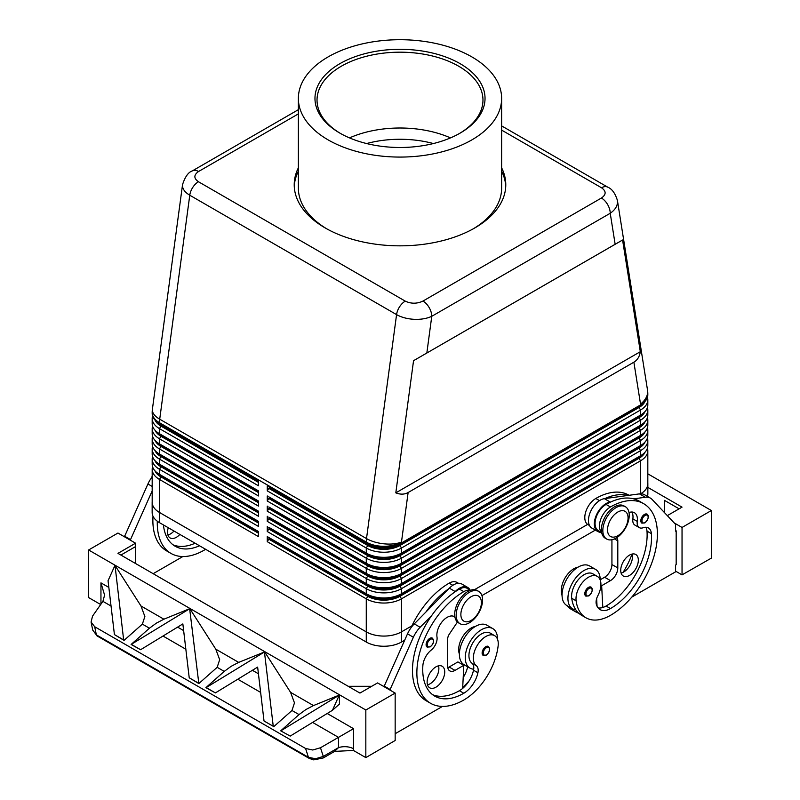 <?xml version="1.0" encoding="UTF-8"?>
<svg xmlns="http://www.w3.org/2000/svg" width="800" height="800" viewBox="0 0 800 800"><rect width="100%" height="100%" fill="white"/><g stroke="black" fill="none" stroke-linecap="round" stroke-linejoin="round"><path stroke-width="1.2" d="M433.4 143.55A78.82 45.5 0 0 0 366.6 143.55M179.87 534.42A12.44 7.19 -60 0 1 170.11 537.93A12.44 7.19 -60 0 1 167.54 532.23A12.44 7.19 -60 0 1 168.28 527.73M647.08 514.16C649.31 516.05 648.58 518.98 644.9 522.92L641.9 523.14A5.19 2.99 -60 0 1 641.1 518.98A5.19 2.99 -60 0 1 644.49 514.41A5.19 2.99 -60 0 1 647.08 514.16A5.19 2.99 -60 0 1 647.59 514.6M616.04 538.12A18.67 10.78 -60 0 1 606.7 539.05A18.67 10.78 -60 0 1 603.84 524.09A18.67 10.78 -60 0 1 616.04 507.64A18.67 10.78 -60 0 1 625.37 506.71A18.67 10.78 -60 0 1 628.23 521.67A18.67 10.78 -60 0 1 616.04 538.12M617.8 535.75A14.52 8.38 -60 0 1 607.53 529.82A14.52 8.38 -60 0 1 617.8 512.04A14.52 8.38 -60 0 1 628.06 517.97A14.52 8.38 -60 0 1 617.8 535.75M606 538.57A18.67 10.78 -60 0 1 605.24 538.2A18.67 10.78 -60 0 1 602.37 523.24A18.67 10.78 -60 0 1 614.57 506.79A18.67 10.78 -60 0 1 623.9 505.87L625.37 506.71M591.06 587.15C593.28 589.04 592.56 591.97 588.88 595.91L585.87 596.13A5.19 2.99 -60 0 1 585.08 591.97A5.19 2.99 -60 0 1 588.46 587.4A5.19 2.99 -60 0 1 591.06 587.15A5.19 2.99 -60 0 1 591.57 587.59M629.12 495.29L628.98 495.21A66.37 38.32 120 0 0 595.8 498.49A15.56 8.98 120 0 0 587.17 508.29A15.56 8.98 120 0 0 588.02 524.67L589.53 525.54M578.01 567.19A17.63 10.18 120 0 0 561.46 592.34A49.06 28.33 120 0 0 562.07 595.69M601.59 532.29A15.56 8.98 -60 0 1 601.84 516.76A15.56 8.98 -60 0 1 610.46 506.96A66.37 38.32 -60 0 1 643.65 503.67A66.37 38.32 -60 0 1 653.82 556.86A66.37 38.32 -60 0 1 610.46 615.35A49.06 28.33 -60 0 1 585.93 617.78A49.06 28.33 -60 0 1 576.12 600.81A17.63 10.18 -60 0 1 582.88 581.99A17.63 10.18 -60 0 1 597.28 576.37A17.63 10.18 -60 0 1 600.8 582.47A17.63 10.18 -60 0 1 597.87 595.65A10.37 5.99 120 0 0 596.35 604.39A20.74 11.98 120 0 0 600.09 609.6A20.74 11.98 120 0 0 610.46 608.57A58.08 33.53 120 0 0 651.39 533.65A14.52 8.38 120 0 0 648.42 527.95A14.52 8.38 120 0 0 643.1 527.76A10.37 5.99 -60 0 1 639.31 527.63A10.37 5.99 -60 0 1 637.26 521.41A14.52 8.38 120 0 0 634.4 512.7A14.52 8.38 120 0 0 629 512.54M601.63 532.53L598.29 530.59A15.56 8.98 -60 0 1 597.44 514.22A15.56 8.98 -60 0 1 606.06 504.42A66.37 38.32 -60 0 1 610.77 501.98L610.25 502.05A16.59 9.58 120 0 0 596.22 515.44A16.59 9.58 120 0 0 597.77 531.49A16.59 9.58 120 0 0 598.77 531.95L601.72 532.94M600.2 580A22.82 13.17 120 0 0 600.2 579.78A22.82 13.17 120 0 0 595.47 569.34A22.82 13.17 120 0 0 577.89 575.45A22.82 13.17 120 0 0 567.93 598.41A22.82 13.17 120 0 0 572.66 608.86A22.82 13.17 120 0 0 575.85 609.87A49.06 28.33 -60 0 1 571.72 598.27A17.63 10.18 -60 0 1 578.48 579.45A17.63 10.18 -60 0 1 592.88 573.83L597.28 576.37M595.47 569.34L589.6 565.95A22.82 13.17 120 0 0 572.02 572.06A22.82 13.17 120 0 0 562.06 595.02A22.82 13.17 120 0 0 566.79 605.47L572.66 608.86M620.73 570.34A12.44 7.19 -60 0 1 626.16 557.81A12.44 7.19 -60 0 1 635.75 554.48A12.44 7.19 -60 0 1 638.33 560.18A12.44 7.19 -60 0 1 632.9 572.7A12.44 7.19 -60 0 1 623.31 576.03A12.44 7.19 -60 0 1 620.73 570.34M621.11 573.07A12.44 7.19 120 0 0 632.46 556.79A12.44 7.19 120 0 0 632.08 554.06M429.77 638.38A5.19 2.99 120 0 0 426.67 642.15A5.19 2.99 120 0 0 427.18 647.1L430.19 646.89C433.79 643.79 434.51 640.87 432.37 638.12A5.19 2.99 120 0 0 429.77 638.38M469.37 592.31A18.67 10.78 120 0 0 457.18 608.76A18.67 10.78 120 0 0 460.04 623.72A18.67 10.78 120 0 0 469.37 622.8A18.67 10.78 120 0 0 481.57 606.35A18.67 10.78 120 0 0 478.71 591.39A18.67 10.78 120 0 0 469.37 592.31M471.13 596.72A14.52 8.38 120 0 0 460.87 614.5A14.52 8.38 120 0 0 471.13 620.43A14.52 8.38 120 0 0 481.4 602.64A14.52 8.38 120 0 0 471.13 596.72M478.71 591.39L477.24 590.54A18.67 10.78 120 0 0 467.91 591.47A18.67 10.78 120 0 0 455.71 607.92A18.67 10.78 120 0 0 458.57 622.88L460.04 623.72M485.8 646.68A5.19 2.99 120 0 0 482.69 650.45A5.19 2.99 120 0 0 483.21 655.4L486.21 655.19C489.81 652.09 490.54 649.17 488.39 646.42A5.19 2.99 120 0 0 485.8 646.68M410.98 627.83A66.37 38.32 -60 0 1 449.13 583.17A15.56 8.98 -60 0 1 456.91 582.4L458.42 583.27M459.4 654.08A17.63 10.18 -60 0 1 458.79 647.52A17.63 10.18 -60 0 1 475.35 626.46M470.3 590.34A15.56 8.98 120 0 0 463.8 591.64A66.37 38.32 120 0 0 420.44 650.12A66.37 38.32 120 0 0 430.61 703.31A66.37 38.32 120 0 0 463.8 700.02A49.06 28.33 120 0 0 498.14 645.83A17.63 10.18 120 0 0 494.61 635.64A17.63 10.18 120 0 0 481.86 639.53A17.63 10.18 120 0 0 473.46 655.99A17.63 10.18 120 0 0 476.39 665.79A10.37 5.99 -60 0 1 477.91 672.76A20.74 11.98 -60 0 1 463.8 693.25A58.08 33.53 -60 0 1 434.76 696.13A58.08 33.53 -60 0 1 422.87 665.58A14.52 8.38 -60 0 1 431.16 650.13A10.37 5.99 120 0 0 437 637.03A14.52 8.38 -60 0 1 442.42 621.39A14.52 8.38 -60 0 1 454.38 616.63A14.52 8.38 -60 0 1 454.93 617M494.61 635.64L490.21 633.1A17.63 10.18 120 0 0 477.46 636.99A17.63 10.18 120 0 0 469.06 653.45A17.63 10.18 120 0 0 471.99 663.25A10.37 5.99 -60 0 1 473.69 669.19A22.82 13.17 -60 0 1 469.99 668.13A22.82 13.17 -60 0 1 465.27 657.68A22.82 13.17 -60 0 1 475.22 634.72A22.82 13.17 -60 0 1 492.81 628.61A22.82 13.17 -60 0 1 497.53 639.06A22.82 13.17 -60 0 1 497.53 639.27M469.99 668.13L464.12 664.74A22.82 13.17 -60 0 1 459.4 654.3A22.82 13.17 -60 0 1 469.36 631.34A22.82 13.17 -60 0 1 486.94 625.22L492.81 628.61M444.73 671.95A12.44 7.19 -60 0 1 439.3 684.47A12.44 7.19 -60 0 1 429.71 687.81A12.44 7.19 -60 0 1 427.13 682.11A12.44 7.19 -60 0 1 432.57 669.58A12.44 7.19 -60 0 1 442.16 666.25A12.44 7.19 -60 0 1 444.73 671.95M427.51 684.84A12.44 7.19 120 0 0 438.87 668.56A12.44 7.19 120 0 0 438.49 665.83M501.63 130.11L601.55 187.79C606.35 191.18 606.31 194.6 601.43 198.03A12.44 7.19 60 0 1 607.65 204.59A12.44 7.19 60 0 1 610.23 213.27C614.98 209.97 617.41 206.19 617.52 201.92L617.36 200.16M615.15 244.29L622.58 240.01L640.32 351.7C639.57 356.59 637.43 360.08 633.88 362.19L408.12 492.53C404.52 494.55 400.42 494.66 395.81 492.86L413.55 360.69L615.15 244.29L610.23 213.27L431.77 316.3A12.44 7.19 -120 0 0 429.19 307.63A12.44 7.19 -120 0 0 422.97 301.06C417.03 303.87 411.12 303.9 405.25 301.13L198.45 181.74C193.65 178.35 193.69 174.93 198.57 171.5L298.37 113.89M182.56 184.49L182.48 185.56C182.59 189.18 185.02 192.4 189.77 195.23A12.44 7.19 -60 0 1 192.76 187.42A12.44 7.19 -60 0 1 198.45 181.74M298.37 109.68L192.35 170.89A12.44 7.19 60 0 1 198.57 171.5M160.91 475.19A22.82 13.17 0 0 0 160.94 475.21L159.47 474.36A24.89 14.37 180 0 1 152.18 464.2L152.18 459.12A24.89 14.37 0 0 0 159.47 469.28L258.47 526.44L258.47 521.36L159.47 464.2A24.89 14.37 180 0 1 152.18 454.04L152.18 448.96A24.89 14.37 0 0 0 159.47 459.12L258.47 516.27L258.47 511.19L159.47 454.04A24.89 14.37 180 0 1 152.18 443.88L152.18 438.8A24.89 14.37 0 0 0 159.47 448.96L258.47 506.11L258.47 501.03L159.47 443.88A24.89 14.37 180 0 1 152.18 433.72L152.18 428.63A24.89 14.37 0 0 0 159.47 438.8L258.47 495.95L258.47 490.87L159.47 433.72A24.89 14.37 180 0 1 152.18 423.55L152.18 418.47A24.89 14.37 0 0 0 159.47 428.63L258.47 485.79L258.47 480.71L159.47 423.55A24.89 14.37 180 0 1 152.18 413.39L152.18 412.55A24.89 14.37 180 0 0 159.47 422.71A24.89 14.37 -60 0 1 159.53 420.98A24.89 14.37 -60 0 1 159.71 419.2L189.77 195.23L396.57 314.62C401.47 317.37 407.34 318.93 414.17 319.32C420.99 319.59 426.86 318.58 431.77 316.3L426.84 353.02M152.57 466.74A24.89 14.37 0 0 0 152.18 469.28L152.18 502.3A24.89 14.37 180 0 0 159.47 512.46A24.89 14.37 180 0 1 152.15 502.3A24.89 14.37 180 0 1 152.18 501.61M160.91 465.03A22.82 13.17 0 0 0 160.94 465.05L159.47 464.2L159.47 459.12L160.94 456.58A22.82 13.17 180 0 1 154.93 450.44M152.57 456.58A24.89 14.37 0 0 0 152.18 459.12M160.91 454.87A22.82 13.17 0 0 0 160.94 454.88L159.47 454.04L159.47 448.96L160.94 446.42A22.82 13.17 180 0 1 154.93 440.28M152.57 446.42A24.89 14.37 0 0 0 152.18 448.96M160.91 444.71A22.82 13.17 0 0 0 160.94 444.72L159.47 443.88L159.47 438.8L160.94 436.26A22.82 13.17 180 0 1 154.93 430.12M152.57 436.26A24.89 14.37 0 0 0 152.18 438.8M160.91 434.55A22.82 13.17 0 0 0 160.94 434.56L159.47 433.72L159.47 428.63L160.94 426.09A22.82 13.17 180 0 1 154.93 419.96M152.57 426.09A24.89 14.37 0 0 0 152.18 428.63M160.91 424.39A22.82 13.17 0 0 0 160.94 424.4L159.47 423.55L159.47 422.71L366.27 542.1A24.89 14.37 -60 0 1 366.33 540.38A24.89 14.37 -60 0 1 366.51 538.59L159.71 419.2A24.89 11.79 -172.4 0 1 152.35 410.07A24.89 11.79 -172.4 0 1 152.4 409.24A24.89 24.89 0 0 0 152.18 412.55M152.57 415.93A24.89 14.37 0 0 0 152.18 418.47M645.07 441.97A22.82 13.17 180 0 1 639.06 448.11L400 586.13A22.82 13.17 180 0 1 383.87 589.99A22.82 13.17 180 0 1 367.73 586.13L268.74 528.98L267.27 531.52L366.27 588.67L366.27 593.75L367.73 594.6A22.82 13.17 0 0 0 383.87 598.46A22.82 13.17 0 0 0 400 594.6L401.47 593.75A24.89 14.37 180 0 1 383.87 597.96A24.89 14.37 180 0 1 366.27 593.75L267.27 536.6L267.27 541.68L366.27 598.83A24.89 14.37 0 0 0 383.87 603.04A24.89 14.37 0 0 0 401.47 598.83L640.53 460.81A24.89 14.37 0 0 0 647.82 450.65L647.82 483.68A24.89 14.37 180 0 1 640.62 493.79M645.07 452.13A22.82 13.17 180 0 1 639.06 458.27L400 596.29A22.82 13.17 180 0 1 383.87 600.15A22.82 13.17 180 0 1 367.73 596.29L366.27 598.83L366.27 631.86A24.89 14.37 0 0 0 383.87 636.07A24.89 14.37 0 0 0 401.47 631.86A24.89 14.37 180 0 1 366.27 631.87L159.47 512.46L159.47 479.44L258.47 536.6L258.47 531.52L159.47 474.36L159.47 469.28L160.94 466.74A22.82 13.17 180 0 1 154.93 460.6M367.73 553.95L366.27 553.11L367.73 553.95A22.82 13.17 0 0 0 383.87 557.81A22.82 13.17 0 0 0 400 553.95L401.47 553.11A24.89 14.37 180 0 1 383.87 557.32A24.89 14.37 180 0 1 366.27 553.11L268.74 496.8M383.87 552.24A24.89 14.37 0 0 0 401.47 548.03L640.53 410.01A24.89 14.37 0 0 0 647.82 399.84L647.82 404.93A24.89 14.37 180 0 1 640.53 415.09L401.47 553.11L401.47 548.03L400 545.49A22.82 13.17 180 0 1 383.87 549.35A22.82 13.17 180 0 1 367.73 545.49L268.74 488.33L267.27 490.87L366.27 548.03A24.89 14.37 0 0 0 383.87 552.24M367.73 543.79L366.27 542.95L367.73 543.79A22.82 13.17 0 0 0 383.87 547.65A22.82 13.17 0 0 0 400 543.79L401.47 542.95A24.89 14.37 180 0 1 383.87 547.16A24.89 14.37 180 0 1 366.27 542.95L268.74 486.64M367.73 564.12L366.27 563.27L367.73 564.12A22.82 13.17 0 0 0 383.87 567.97A22.82 13.17 0 0 0 400 564.12L401.47 563.27A24.89 14.37 180 0 1 383.87 567.48A24.89 14.37 180 0 1 366.27 563.27L268.74 506.96M383.87 562.4A24.89 14.37 0 0 0 401.47 558.19L640.53 420.17A24.89 14.37 0 0 0 647.82 410.01L647.82 415.09A24.89 14.37 180 0 1 640.53 425.25L401.47 563.27L401.47 558.19L400 555.65A22.82 13.17 180 0 1 383.87 559.51A22.82 13.17 180 0 1 367.73 555.65L268.74 498.49L267.27 501.03L366.27 558.19A24.89 14.37 0 0 0 383.87 562.4M367.73 574.28L366.27 573.43L367.73 574.28A22.82 13.17 0 0 0 383.87 578.14A22.82 13.17 0 0 0 400 574.28L401.47 573.43A24.89 14.37 180 0 1 383.87 577.64A24.89 14.37 180 0 1 366.27 573.43L268.74 517.12M383.87 572.56A24.89 14.37 0 0 0 401.47 568.35L640.53 430.33A24.89 14.37 0 0 0 647.82 420.17L647.82 425.25A24.89 14.37 180 0 1 640.53 435.41L401.47 573.43L401.47 568.35L400 565.81A22.82 13.17 180 0 1 383.87 569.67A22.82 13.17 180 0 1 367.73 565.81L268.74 508.65L267.27 511.19L366.27 568.35A24.89 14.37 0 0 0 383.87 572.56M367.73 584.44L366.27 583.59L367.73 584.44A22.82 13.17 0 0 0 383.87 588.3A22.82 13.17 0 0 0 400 584.44L401.47 583.59A24.89 14.37 180 0 1 383.87 587.8A24.89 14.37 180 0 1 366.27 583.59L268.74 527.28M383.87 582.72A24.89 14.37 0 0 0 401.47 578.51L640.53 440.49A24.89 14.37 0 0 0 647.82 430.33L647.82 435.41A24.89 14.37 180 0 1 640.53 445.57L401.47 583.59L401.47 578.51L400 575.97A22.82 13.17 180 0 1 383.87 579.83A22.82 13.17 180 0 1 367.73 575.97L268.74 518.81L267.27 521.36L366.27 578.51A24.89 14.37 0 0 0 383.87 582.72M367.73 586.13L366.27 588.67A24.89 14.37 0 0 0 383.87 592.88A24.89 14.37 0 0 0 401.47 588.67L640.53 450.65A24.89 14.37 0 0 0 647.82 440.49L647.82 445.57A24.89 14.37 180 0 1 640.53 455.73L401.47 593.75L401.47 588.67L400 586.13M633.88 362.19L640.53 404.08A24.89 14.37 0 0 0 647.82 393.92L647.82 394.76A24.89 14.37 180 0 1 640.53 404.93L401.47 542.95L401.47 542.1A24.89 11.79 -172.4 0 1 384.04 543.83A24.89 11.79 -172.4 0 1 366.51 538.59L396.57 314.62A12.44 7.19 -60 0 1 399.56 306.82A12.44 7.19 -60 0 1 405.25 301.13M645.07 431.81A22.82 13.17 180 0 1 639.06 437.95L400 575.97M645.07 421.65A22.82 13.17 180 0 1 639.06 427.79L400 565.81M645.07 411.49A22.82 13.17 180 0 1 639.06 417.63L400 555.65M645.07 401.33A22.82 13.17 180 0 1 639.06 407.47L400 545.49M326.7 228.8A101.63 58.68 180 0 1 298.37 188.15L298.37 98.39A101.63 58.68 180 0 1 328.13 56.9A101.63 58.68 180 0 1 438.89 44.18A101.63 58.68 180 0 1 501.63 98.39A101.63 58.68 180 0 1 471.87 139.89A101.63 58.68 180 0 1 361.11 152.61A101.63 58.68 180 0 1 298.37 98.39M501.63 171.22A105.78 61.07 180 0 1 505.74 186.46M501.63 167.83A105.78 61.07 180 0 1 505.78 184.77A105.78 61.07 180 0 1 474.8 227.95A105.78 61.07 180 0 1 359.52 241.19A105.78 61.07 180 0 1 294.22 184.77A105.78 61.07 180 0 1 298.37 167.83M339.87 63.68A85.04 49.1 180 0 1 460.13 63.68A85.04 49.1 180 0 1 460.13 133.11L460.13 133.11A85.04 49.1 180 0 1 339.87 133.11A85.04 49.1 180 0 1 339.87 63.68M459.39 133.53A82.97 47.9 0 0 0 482.97 100.09A82.97 47.9 0 0 0 431.75 55.83A82.97 47.9 0 0 0 341.33 66.22A82.97 47.9 0 0 0 317.03 100.09A82.97 47.9 0 0 0 340.61 133.53M450.5 137.9A82.97 47.9 0 0 0 349.5 137.9M334.63 751.39L353.42 750.45L353.51 748.78A12.44 7.18 0 0 0 346.34 746.74A12.44 7.18 0 0 0 338.49 747.64L334.64 751.38L323.31 757.93A4.15 1.04 -120 0 0 323.31 756.41L315.59 758.74L308.45 757.33A4.15 2.4 120 0 0 309.21 758.41A4.15 2.4 120 0 0 309.22 758.41A4.15 2.4 120 0 0 309.31 758.46M108.84 587.42L100.95 582.86L104.59 595.13L102.92 601.35L92.53 616.14L91.07 622.03L92.71 630.06L96.36 634.88L94.69 626.73L91.07 622.03L92.71 630.06L97.13 635.96A4.15 2.4 -60 0 1 97.12 635.96A4.15 2.4 -60 0 1 96.36 634.88L308.45 757.33L305.57 748.47L94.69 626.73M101.53 603.33A12.44 7.18 0 0 0 100.95 602.96L100.99 604.11M353.51 748.78L353.51 728.68L338.49 737.36L338.49 747.64L323.31 756.41L320.48 747.75L312.75 750.01L305.57 748.47M123.65 639.93L124.05 640.38L142.37 624.13L144.87 616.51L140.98 605.98L115.03 565.45L123.65 639.93L114.42 634.6L108.05 580.73L114.86 565.61M189.83 608.64L163.89 619.2L156.36 623.14L149.44 628.21L131.11 644.46L189.83 608.64L215.78 649.16L219.67 659.69L217.17 667.31L198.84 683.57L189.22 677.79L182.85 623.92L140.6 649.72L131.37 644.39M264.45 651.98L238.68 662.39L231.15 666.32L224.24 671.39L205.91 687.65L215.4 692.9L206.17 687.58L264.45 651.98L273.25 726.3L264.02 720.97L273.25 726.3M273.64 726.75L291.97 710.5L294.47 702.88L290.57 692.34L264.63 651.82M280.97 730.76L339.43 695.01L313.48 705.57L305.95 709.51L299.04 714.58L280.71 730.83L290.2 736.09L280.71 730.83M264.02 720.97L257.64 667.1L215.4 692.9M140.6 649.72L131.11 644.46M124.05 640.38L114.42 634.6M320.48 747.75L338.49 737.36L312.6 722.41M189.65 608.79L198.84 683.57M339.43 695.01L339.43 704.09L332.44 710.29L290.2 736.09M353.42 750.45L365.83 757.61L365.83 710.01L88.63 549.98L117.96 533.04L135.56 543.2L117.96 553.36L359.96 693.08L377.56 682.92L395.16 693.08L395.16 740.5L365.83 757.61M100.69 604.54L88.63 597.58L88.63 549.98M647.82 473.83L711.37 510.52L682.04 527.45L674.19 522.92M675.58 571.15L682.04 574.87L711.37 558.12L711.37 510.52M682.04 574.87L682.04 527.45M664.44 512.56L664.44 500.36L679.1 508.82M647.85 487.39L682.04 507.13L667.32 515.63M631.8 597.1L675.58 571.82L675.58 565.05L676.17 564.71L676.17 530.84L675.58 530.5M676.17 530.84L675.58 531.18L675.58 524.4L652.08 499.43A20.74 11.98 120 0 0 650.46 498.14A20.74 11.98 120 0 0 645.32 497.26L633.68 498.85A66.37 38.32 -60 0 1 639.25 501.13L643.65 503.67M339.25 695.16L332.44 710.29M198.45 683.12L189.22 677.79M371.69 686.3L348.23 686.3M365.83 710.01L395.16 693.08M442.46 706.42L395.16 733.72M389.88 690.03L413.38 637.24A20.74 11.98 -60 0 1 420.14 627.27L431.78 615.42A66.37 38.32 120 0 0 426.21 700.77A66.37 38.32 120 0 0 428.49 701.91M120.9 555.06L135.56 546.59L135.56 563.52M135.56 546.59L135.56 543.2M182.86 556.54L153.16 573.69M153.01 516.21A66.37 38.32 120 0 0 166.62 550.89L171.02 553.43A66.37 38.32 -60 0 1 157.3 521.21M130.28 540.15L152.18 490.93M294.26 186.46A105.78 61.07 180 0 1 298.37 171.22M501.63 98.39L501.63 188.15A101.63 58.68 180 0 1 473.3 228.8M647.82 482.98A24.89 14.37 180 0 1 647.85 483.68L647.85 493.84A24.89 14.37 180 0 1 647.45 496.4M595.35 530.1L481.92 595.59M404.66 640.19L401.47 642.04A24.89 14.37 180 0 1 366.27 642.04L159.44 522.63A24.89 14.37 180 0 1 152.15 512.47L152.15 502.3M640.32 351.7L395.81 492.86M622.58 240.01L413.55 360.69M647.82 399.84A24.89 14.37 0 0 0 647.43 397.3M268.74 488.33L269.32 487.99L368.32 545.15A21.99 12.69 0 0 0 399.41 545.15L638.48 407.13A21.99 12.69 0 0 0 643.13 403.16M639.09 405.76A22.82 13.17 0 0 1 639.06 405.77L640.53 404.93L640.53 404.08A24.89 16.55 171 0 0 647.65 391.64A24.89 16.55 171 0 0 647.51 390.02A24.89 24.89 0 0 1 647.82 393.92M647.82 410.01A24.89 14.37 0 0 0 647.43 407.47M268.74 498.49L269.32 498.15L368.32 555.31A21.99 12.69 0 0 0 399.41 555.31L638.48 417.29A21.99 12.69 0 0 0 643.13 413.32M639.09 415.92A22.82 13.17 0 0 1 639.06 415.93L640.53 415.09L640.53 410.01L639.06 407.47M647.82 420.17A24.89 14.37 0 0 0 647.43 417.63M268.74 508.65L269.32 508.31L368.32 565.47A21.99 12.69 0 0 0 399.41 565.47L638.48 427.45A21.99 12.69 0 0 0 643.13 423.48M639.09 426.08A22.82 13.17 0 0 1 639.06 426.09L640.53 425.25L640.53 420.17L639.06 417.63M647.82 430.33A24.89 14.37 0 0 0 647.43 427.79M268.74 518.81L269.32 518.48L368.32 575.63A21.99 12.69 0 0 0 399.41 575.63L638.48 437.61A21.99 12.69 0 0 0 643.13 433.64M639.09 436.24A22.82 13.17 0 0 1 639.06 436.26L640.53 435.41L640.53 430.33L639.06 427.79M647.82 440.49A24.89 14.37 0 0 0 647.43 437.95M268.74 528.98L269.32 528.64L368.32 585.79A21.99 12.69 0 0 0 399.41 585.79L638.48 447.77A21.99 12.69 0 0 0 643.13 443.8M639.09 446.4A22.82 13.17 0 0 1 639.06 446.42L640.53 445.57L640.53 440.49L639.06 437.95M269.32 487.99L269.32 486.98M267.27 485.79L267.27 490.87M269.32 498.15L269.32 497.14M267.27 495.95L267.27 501.03M269.32 508.31L269.32 507.3M267.27 506.11L267.27 511.19M269.32 518.48L269.32 517.46M267.27 516.27L267.27 521.36M269.32 528.64L269.32 527.62M267.27 526.44L267.27 531.52M367.73 596.29L268.74 539.14L267.27 541.68M647.82 450.65A24.89 14.37 0 0 0 647.43 448.11M587.6 524.4L474.49 589.7L587.61 524.41M411.92 625.82L401.47 631.86L401.47 598.83L400 596.29M267.27 536.6L268.74 537.44M639.09 456.56A22.82 13.17 0 0 1 639.06 456.58L640.53 455.73L640.53 450.65L639.06 448.11M268.74 539.14L269.32 537.78M269.32 538.8L368.32 595.95A21.99 12.69 0 0 0 399.41 595.95L638.48 457.93A21.99 12.69 0 0 0 643.13 453.96M258.47 482.4L160.94 426.09M258.47 492.57L160.94 436.26M258.47 502.73L160.94 446.42M258.47 512.89L160.94 456.58M258.47 523.05L160.94 466.74M258.47 481.73L161.52 425.76A21.99 12.69 180 0 1 156.87 421.78M258.47 491.89L161.52 435.92A21.99 12.69 180 0 1 156.87 431.95M258.47 502.05L161.52 446.08A21.99 12.69 180 0 1 156.87 442.11M258.47 512.21L161.52 456.24A21.99 12.69 180 0 1 156.87 452.27M258.47 522.37L161.52 466.4A21.99 12.69 180 0 1 156.87 462.43M152.18 469.28A24.89 14.37 0 0 0 159.47 479.44L160.94 476.9A22.82 13.17 180 0 1 154.93 470.76M258.47 533.21L160.94 476.9M258.47 532.53L161.52 476.56A21.99 12.69 180 0 1 156.87 472.59M366.27 642.04L366.27 631.87L159.44 512.46L159.44 522.63M411.91 625.85L401.47 631.87L401.47 642.04M647.85 483.68A24.89 14.37 180 0 1 640.65 493.79M384.01 686.64L407.51 633.86A20.74 11.98 -60 0 1 414.27 623.88L449.35 588.17A16.59 9.58 -60 0 1 461.83 584.04L467.7 587.43A16.59 9.58 -60 0 1 470.06 589.99M447.79 667.63A10.37 5.99 120 0 0 449.13 667L457.93 661.92L463.8 665.31L462.66 688.41A20.74 11.98 -60 0 1 459.4 690.71A58.08 33.53 -60 0 1 432.64 694.71M457.43 622.03L449.33 634.11A6.22 3.59 120 0 0 447.67 639.06L447.67 666.15A10.37 5.99 120 0 0 449.81 670.9A10.37 5.99 120 0 0 455 670.39L463.8 665.31M389.88 689.35L384.01 685.97M470.52 590.26L467.18 588.33A15.56 8.98 120 0 0 459.4 589.1A66.37 38.32 120 0 0 454.7 592.08L455.21 591.56A16.59 9.58 -60 0 1 467.7 587.43M454.7 592.08A66.37 38.32 120 0 0 431.78 615.42M448.83 588.7A66.37 38.32 120 0 0 425.91 612.03M462.71 687.37A49.06 28.33 120 0 0 469.16 680.78M467.66 666.78A10.37 5.99 -60 0 1 467.65 666.84A20.74 11.98 -60 0 1 463.19 677.55M473.69 669.19A10.37 5.99 -60 0 1 473.51 670.22A20.74 11.98 -60 0 1 462.66 688.41M463.11 664.91A20.74 11.98 120 0 0 463.25 664.29A10.37 5.99 120 0 0 463.27 664.17M616.38 537.92A6.22 3.59 -60 0 1 616.51 537.98A6.22 3.59 -60 0 1 617.8 540.83L617.8 567.93A10.37 5.99 -60 0 1 610.46 580.63L601.66 585.71L602.81 607.49A20.74 11.98 120 0 0 606.06 606.03A58.08 33.53 120 0 0 646.99 531.11A14.52 8.38 120 0 0 645.88 527.27M639.31 527.63L634.91 525.09A10.37 5.99 -60 0 1 632.86 518.87A14.52 8.38 120 0 0 631.86 512.02M650.46 498.14L644.59 494.76A20.74 11.98 120 0 0 639.45 493.88L604.38 498.66A16.59 9.58 120 0 0 590.35 512.05A16.59 9.58 120 0 0 591.9 528.11L597.77 531.49M611.93 539.74L611.93 564.54A10.37 5.99 -60 0 1 604.6 577.24L600.2 579.78M601.66 585.71L600.91 585.28M596.65 598.61L597.05 606.24M610.77 501.98A66.37 38.32 -60 0 1 633.68 498.85M585.93 617.78L581.53 615.24A49.06 28.33 -60 0 1 575.85 609.87M598.13 607.92A20.74 11.98 120 0 0 602.81 607.49M604.9 498.59A66.37 38.32 -60 0 1 627.81 495.47M566.67 605.4A49.06 28.33 120 0 0 571.27 609.31L575.67 611.85A49.06 28.33 -60 0 1 571.07 607.94M632.04 554.07A58.08 33.53 -60 0 1 623.11 572.33M578.78 613.24A49.06 28.33 -60 0 1 575.67 611.85M596.32 604.28A20.74 11.98 120 0 0 596.94 604.1M167.92 534.96A12.44 7.19 120 0 0 174 531.03M205.63 549.29A49.06 28.33 -60 0 1 204.2 550.15A66.37 38.32 -60 0 1 171.02 553.43M163.41 524.91A58.08 33.53 120 0 0 175.17 546.25A58.08 33.53 120 0 0 199.52 545.77M195.12 543.23A58.08 33.53 -60 0 1 173.05 544.83M152.18 476.25A66.37 38.32 120 0 0 151.39 477.95M124.42 536.77L147.92 483.98A20.74 11.98 -60 0 1 152.18 476.88M124.42 536.09L130.28 539.48M645.08 522.54A4.36 2.51 -60 0 1 642 520.76A4.36 2.51 -60 0 1 645.08 515.43A4.36 2.51 -60 0 1 647.68 515.59A4.36 2.51 -60 0 1 647.77 519.15A4.36 2.51 -60 0 1 645.08 522.54M589.05 595.53A4.36 2.51 -60 0 1 585.97 593.75A4.36 2.51 -60 0 1 589.05 588.42A4.36 2.51 -60 0 1 591.66 588.58A4.36 2.51 -60 0 1 591.75 592.14A4.36 2.51 -60 0 1 589.05 595.53M561.46 592.34L562.18 592.76M606.06 504.42L610.46 506.96M427.75 642.56A4.36 2.51 120 0 0 427.66 646.23A4.36 2.51 120 0 0 430.36 646.51A4.36 2.51 120 0 0 433.44 641.17A4.36 2.51 120 0 0 430.36 639.39A4.36 2.51 120 0 0 427.75 642.56M483.78 650.86A4.36 2.51 120 0 0 483.69 654.53A4.36 2.51 120 0 0 486.39 654.81A4.36 2.51 120 0 0 489.47 649.47A4.36 2.51 120 0 0 486.39 647.69A4.36 2.51 120 0 0 483.78 650.86M449.13 583.17L452.82 585.3M453.5 616.23L454.94 617.07M601.55 187.79A12.44 7.19 -60 0 1 607.24 186.92A12.44 7.19 -60 0 1 607.76 187.17A12.44 7.19 -60 0 1 607.77 187.18A12.44 7.19 -60 0 1 607.88 187.24M639.06 458.27L640.53 460.81L640.53 493.79M366.27 542.95L366.27 542.1A24.89 14.37 0 0 0 383.87 546.31A24.89 14.37 0 0 0 401.47 542.1L408.12 492.53M367.73 575.97L366.27 578.51L366.27 583.59M367.73 565.81L366.27 568.35L366.27 573.43M367.73 555.65L366.27 558.19L366.27 563.27M367.73 545.49L366.27 548.03L366.27 553.11M100.95 582.86L100.95 602.96M102.92 601.35L111.04 606.04M142.37 624.13L149.44 628.21M217.17 667.31L224.24 671.39M291.97 710.5L299.04 714.58M163 636.04L185.84 649.22M237.8 679.22L260.64 692.41M258.44 673.79L252.4 670.3M183.64 630.6L177.6 627.12M313.48 705.57L290.57 692.34M238.68 662.39L215.78 649.16M353.51 728.68L327.2 713.49M163.89 619.2L140.98 605.98M639.06 405.77L640.53 404.93L639.06 405.77M639.06 415.93L640.53 415.09L639.06 415.93M639.06 426.09L640.53 425.25L639.06 426.09M639.06 436.26L640.53 435.41L639.06 436.26M639.06 446.42L640.53 445.57L639.06 446.42M368.32 545.15L368.32 544.12M399.41 545.15L399.41 544.12M638.48 407.13L638.48 406.11M368.32 555.31L368.32 554.28M399.41 555.31L399.41 554.28M638.48 417.29L638.48 416.27M368.32 565.47L368.32 564.44M399.41 565.47L399.41 564.44M638.48 427.45L638.48 426.43M368.32 575.63L368.32 574.6M399.41 575.63L399.41 574.6M638.48 437.61L638.48 436.59M368.32 585.79L368.32 584.77M399.41 585.79L399.41 584.77M638.48 447.77L638.48 446.76M367.73 594.6L366.27 593.75M639.06 456.58L640.53 455.73L639.06 456.58M368.32 595.95L368.32 594.93M399.41 595.95L399.41 594.93M638.48 457.93L638.48 456.92M161.52 425.76L161.52 424.74M161.52 435.92L161.52 434.9M161.52 446.08L161.52 445.06M161.52 456.24L161.52 455.22M161.52 466.4L161.52 465.38M161.52 476.56L161.52 475.55M601.43 198.03L422.97 301.06M455 670.39L449.13 667M413.38 637.24L407.51 633.86M420.14 627.27L414.27 623.88M455.21 591.56L449.35 588.17M471.99 663.25L476.39 665.79M473.51 670.22L477.91 672.76M459.4 690.71L463.8 693.25M459.4 589.1L463.8 591.64M463.25 664.29L467.65 666.84M617.8 540.83L614.48 538.92M617.8 567.93L611.93 564.54M610.46 580.63L604.6 577.24M645.32 497.26L639.45 493.88M610.25 502.05L604.38 498.66M571.72 598.27L576.12 600.81M606.06 606.03L610.46 608.57M646.99 531.11L651.39 533.65M632.86 518.87L637.26 521.41M596.24 600.36L596.76 600.66M595.8 498.49L599.48 500.62M147.92 483.98L152.18 486.44M605.24 538.2L606.7 539.05M454.97 617.2L453.08 616.11M192.35 170.89C188.34 172.19 185.07 176.78 182.54 184.64L152.4 409.24M160.94 475.21L159.47 474.36M160.94 465.05L159.47 464.2M160.94 454.88L159.47 454.04M160.94 444.72L159.47 443.88M160.94 434.56L159.47 433.72M160.94 424.4L159.47 423.55M323.31 757.93L313.71 759.88L309.22 758.41L97.12 635.96M501.63 125.9L607.77 187.18M647.51 390.02L617.4 200.39C615.18 193.26 611.97 188.85 607.76 187.17M430.61 703.31L426.21 700.77"/></g></svg>
